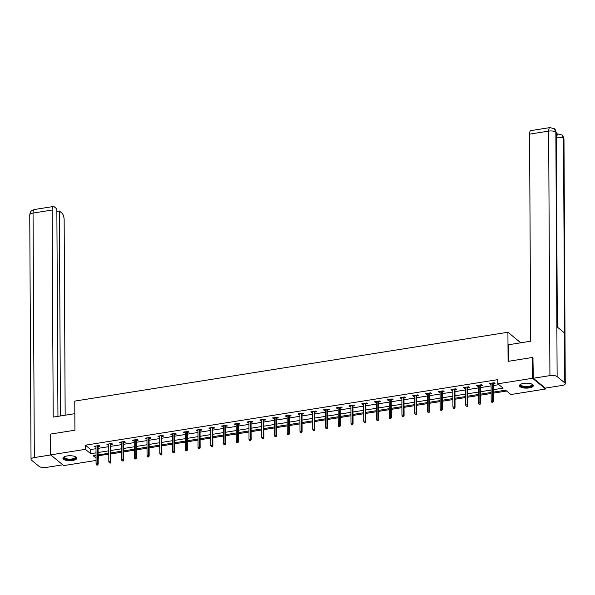 <?xml version="1.0" encoding="UTF-8"?>
<svg xmlns="http://www.w3.org/2000/svg" width="595" height="595" viewBox="0 0 595 595"><rect width="100%" height="100%" fill="white"/><g stroke="black" fill="none" stroke-linecap="round" stroke-linejoin="round"><path stroke-width="0.89" d="M67.116 455.956A6.947 2.477 -0.3 0 1 76.822 458.18A6.947 2.477 -0.3 0 1 72.635 460.478A6.947 2.477 -0.3 0 1 62.936 458.254A6.947 2.477 -0.3 0 1 67.116 455.956M523.652 383.388A6.947 2.477 -0.3 0 1 533.351 385.612A6.947 2.477 -0.3 0 1 529.163 387.91A6.947 2.477 -0.3 0 1 519.465 385.686A6.947 2.477 -0.3 0 1 523.652 383.388M545.608 388.066L545.615 389.004L510.889 394.522L505.586 390.171L493.233 392.135M98.138 455.651L108.781 454.268M110.886 453.933L121.529 452.245M123.634 451.91L134.277 450.222M136.374 449.887L147.017 448.191M149.122 447.856L159.765 446.168M161.87 445.834L172.505 444.145M174.61 443.811L185.253 442.115M187.358 441.78L198.001 440.092M200.099 439.757L210.742 438.061M212.846 437.727L223.489 436.038M225.594 435.704L236.23 434.015M238.335 433.681L248.978 431.985M251.083 431.65L261.726 429.962M263.823 429.627L274.466 427.939M276.571 427.604L287.214 425.908M289.319 425.574L299.954 423.885M302.059 423.551L312.702 421.855M314.807 421.528L325.45 419.832M327.548 419.497L338.191 417.809M340.295 417.474L350.938 415.779M353.043 415.444L363.679 413.756M365.784 413.421L376.427 411.733M378.532 411.398L389.175 409.702M391.279 409.367L401.915 407.679M404.02 407.344L414.663 405.656M416.768 405.321L427.403 403.626M429.508 403.291L440.151 401.603M442.256 401.268L452.899 399.572M455.004 399.238L465.64 397.549M467.744 397.215L478.387 395.526M480.492 395.192L491.135 393.496M493.233 393.161L506.635 391.034M98.458 455.911L98.16 460.121M96.063 460.456L63.754 465.588L50.672 454.863L85.397 449.344L90.7 453.695L96.018 452.847M50.672 454.863L50.568 434.075L74.91 430.207L74.762 401.097L507.922 332.248L520.781 342.794M493.218 389.718L503.11 388.141L497.807 383.797L497.784 379.64L85.375 445.186L90.678 449.537L95.996 448.69M98.101 448.355L108.744 446.666M110.849 446.332L121.492 444.636M123.589 444.301L134.232 442.613M136.337 442.278L146.98 440.59M149.085 440.255L159.72 438.56M161.825 438.225L172.468 436.537M174.573 436.202L185.216 434.506M187.313 434.171L197.957 432.483M200.061 432.149L210.704 430.46M212.809 430.126L223.445 428.43M225.55 428.095L236.193 426.407M238.297 426.072L248.941 424.384M251.038 424.049L261.681 422.353M263.786 422.019L274.429 420.33M276.534 419.996L287.169 418.3M289.274 417.973L299.917 416.277M302.022 415.942L312.665 414.254M314.77 413.919L325.406 412.223M327.51 411.889L338.153 410.2M340.258 409.866L350.894 408.177M352.999 407.843L363.642 406.147M365.747 405.812L376.39 404.124M378.494 403.789L389.13 402.101M391.235 401.766L401.878 400.071M403.983 399.736L414.626 398.048M416.723 397.713L427.366 396.017M429.471 395.682L440.114 393.994M442.219 393.659L452.855 391.971M454.959 391.636L465.602 389.941M467.707 389.606L478.35 387.918M480.448 387.583L491.091 385.895M493.196 385.56L498.863 384.66M493.188 383.745L495.025 383.448L494.14 382.726L489.239 383.507L490.124 384.229L491.083 384.08M480.44 385.768L482.277 385.478L481.4 384.749L476.491 385.53L477.376 386.252L478.335 386.103M467.7 387.791L469.537 387.501L468.652 386.78L463.75 387.553L464.636 388.282L465.595 388.126M454.952 389.822L456.789 389.524L455.904 388.803L451.003 389.584L451.888 390.305L452.847 390.156M442.204 391.845L444.048 391.555L443.163 390.826L438.262 391.607L439.14 392.336L440.099 392.179M429.464 393.868L431.301 393.578L430.416 392.856L425.514 393.63L426.399 394.359L427.359 394.202M416.716 395.898L418.553 395.608L417.668 394.879L412.766 395.66L413.651 396.382L414.611 396.233M403.968 397.921L405.812 397.631L404.927 396.902L400.026 397.683L400.911 398.412L401.87 398.256M391.227 399.952L393.064 399.654L392.179 398.933L387.278 399.714L388.163 400.435L389.123 400.279M378.48 401.975L380.317 401.685L379.439 400.956L374.538 401.737L375.415 402.458L376.375 402.309M365.739 403.998L367.576 403.707L366.691 402.986L361.79 403.76L362.675 404.488L363.634 404.332M352.991 406.028L354.828 405.731L353.943 405.009L349.042 405.79L349.927 406.511L350.886 406.363M340.243 408.051L342.088 407.761L341.203 407.032L336.301 407.813L337.187 408.534L338.146 408.386M327.503 410.074L329.34 409.784L328.455 409.062L323.554 409.836L324.439 410.565L325.398 410.409M314.755 412.104L316.592 411.807L315.714 411.086L310.813 411.866L311.691 412.588L312.65 412.439M302.015 414.127L303.852 413.837L302.967 413.109L298.065 413.889L298.95 414.618L299.91 414.462M289.267 416.15L291.104 415.86L290.219 415.139L285.317 415.92L286.202 416.641L287.162 416.485M276.519 418.181L278.363 417.891L277.478 417.162L272.577 417.943L273.462 418.664L274.421 418.516M263.778 420.204L265.615 419.914L264.73 419.192L259.829 419.966L260.714 420.695L261.674 420.539M251.03 422.234L252.868 421.937L251.99 421.215L247.089 421.996L247.966 422.718L248.926 422.569M238.29 424.257L240.127 423.967L239.242 423.238L234.341 424.019L235.226 424.741L236.185 424.592M225.542 426.28L227.379 425.99L226.494 425.269L221.593 426.042L222.478 426.771L223.437 426.615M212.794 428.311L214.639 428.013L213.754 427.292L208.852 428.073L209.738 428.794L210.697 428.645M200.054 430.334L201.891 430.044L201.006 429.315L196.105 430.096L196.99 430.825L197.949 430.668M187.306 432.357L189.143 432.067L188.265 431.345L183.357 432.119L184.242 432.848L185.201 432.691M174.566 434.387L176.403 434.097L175.518 433.368L170.616 434.149L171.501 434.871L172.461 434.722M161.818 436.41L163.655 436.12L162.77 435.391L157.868 436.172L158.753 436.901L159.713 436.745M149.07 438.441L150.914 438.143L150.029 437.422L145.128 438.203L146.006 438.924L146.965 438.768M136.329 440.464L138.166 440.174L137.281 439.445L132.38 440.226L133.265 440.947L134.225 440.798M123.582 442.487L125.419 442.197L124.541 441.475L119.632 442.249L120.517 442.978L121.477 442.821M110.841 444.517L112.678 444.22L111.793 443.498L106.892 444.279L107.777 445.001L108.736 444.852M98.093 446.54L99.93 446.25L99.045 445.521L94.144 446.302L95.029 447.024L95.988 446.875M507.922 332.248L508.078 361.358L532.421 357.483L533.202 358.123M532.421 357.483L532.532 378.279L545.615 389.004M85.375 445.186L85.397 449.344M497.807 383.797L532.532 378.279M98.123 452.512L108.766 450.824M110.871 450.489L121.506 448.794M123.611 448.459L134.254 446.771M136.359 446.436L147.002 444.748M149.107 444.413L159.743 442.717M161.847 442.382L172.49 440.694M174.595 440.36L185.238 438.671M187.336 438.337L197.979 436.641M200.084 436.306L210.727 434.618M212.832 434.283L223.467 432.587M225.572 432.253L236.215 430.564M238.32 430.23L248.963 428.541M251.06 428.207L261.703 426.511M263.808 426.176L274.451 424.488M276.556 424.153L287.192 422.465M289.296 422.13L299.94 420.434M302.044 420.1L312.687 418.411M314.785 418.077L325.428 416.381M327.533 416.054L338.176 414.358M340.281 414.023L350.916 412.335M353.021 412L363.664 410.305M365.769 409.97L376.412 408.282M378.509 407.947L389.152 406.259M391.257 405.924L401.9 404.228M404.005 403.893L414.641 402.205M416.745 401.87L427.389 400.182M429.493 399.847L440.136 398.152M442.241 397.817L452.877 396.129M454.982 395.794L465.625 394.098M467.73 393.764L478.365 392.075M480.47 391.741L491.113 390.052M96.033 455.264L93.17 455.725L96.048 458.076M491.128 392.469L480.485 394.158M478.38 394.492L467.737 396.188M465.64 396.523L454.997 398.211M452.892 398.546L442.249 400.242M440.144 400.576L429.508 402.265M427.403 402.599L416.76 404.288M414.656 404.622L404.012 406.318M401.915 406.653L391.272 408.341M389.167 408.676L378.524 410.364M376.419 410.699L365.784 412.395M363.679 412.729L353.036 414.418M350.931 414.752L340.288 416.448M338.191 416.783L327.548 418.471M325.443 418.806L314.8 420.494M312.695 420.829L302.059 422.524M299.954 422.859L289.311 424.547M287.207 424.882L276.563 426.57M274.459 426.905L263.823 428.601M261.718 428.936L251.075 430.624M248.97 430.959L238.327 432.647M236.23 432.981L225.587 434.677M223.482 435.012L212.839 436.7M210.734 437.035L200.099 438.731M197.994 439.065L187.351 440.754M185.246 441.088L174.603 442.777M172.505 443.111L161.862 444.807M159.758 445.142L149.114 446.83M147.01 447.165L136.374 448.853M134.269 449.188L123.626 450.884M121.521 451.218L110.878 452.907M108.781 453.241L98.138 454.937M90.678 449.537L90.7 453.695M490.116 383.366L490.124 384.229M477.376 385.389L477.376 386.252M464.628 387.419L464.636 388.282M451.88 389.442L451.888 390.305M439.14 391.465L439.14 392.336M426.392 393.496L426.399 394.359M413.651 395.519L413.651 396.382M400.904 397.542L400.911 398.412M388.156 399.572L388.163 400.435M375.415 401.595L375.415 402.458M362.667 403.626L362.675 404.488M349.927 405.649L349.927 406.511M337.179 407.672L337.187 408.534M324.431 409.702L324.439 410.565M311.691 411.725L311.691 412.588M298.943 413.748L298.95 414.618M286.202 415.779L286.202 416.641M273.455 417.802L273.462 418.664M260.707 419.825L260.714 420.695M247.966 421.855L247.966 422.718M235.218 423.878L235.226 424.741M222.478 425.908L222.478 426.771M209.73 427.931L209.738 428.794M196.982 429.954L196.99 430.825M184.242 431.985L184.242 432.848M171.494 434.008L171.501 434.871M158.746 436.031L158.753 436.901M146.006 438.061L146.006 438.924M133.258 440.084L133.265 440.947M120.517 442.115L120.517 442.978M107.769 444.138L107.777 445.001M95.022 446.161L95.029 447.024M492.459 401.997L491.641 402.123L492.816 402.287L492.645 400.747L491.173 400.978L491.076 383.21M492.548 382.979L492.645 400.747L493.277 401.268L493.181 382.875M492.816 402.287L493.277 401.268M491.173 400.978L491.641 402.123M531.945 384.132A6.01 2.142 -0.3 0 1 531.952 384.139A6.01 2.142 -0.3 0 1 531.231 386.244A6.01 2.142 -0.3 0 1 523.451 386.869A6.01 2.142 -0.3 0 1 520.848 384.199A6.01 2.142 -0.3 0 1 520.856 384.191M520.997 384.125A5.563 1.986 179.7 0 0 520.841 384.601A5.563 1.986 179.7 0 0 524.664 386.46A5.563 1.986 179.7 0 0 530.866 385.731A5.563 1.986 179.7 0 0 531.967 384.541A5.563 1.986 179.7 0 0 531.804 384.065M519.547 385.292A6.902 2.462 179.7 0 0 524.611 387.367A6.902 2.462 179.7 0 0 531.945 386.43A6.902 2.462 179.7 0 0 533.261 385.225M75.416 456.692A6.01 2.142 -0.3 0 1 75.424 456.7A6.01 2.142 -0.3 0 1 74.695 458.805A6.01 2.142 -0.3 0 1 66.915 459.429A6.01 2.142 -0.3 0 1 64.312 456.759A6.01 2.142 -0.3 0 1 64.327 456.752M64.468 456.685A5.563 1.986 179.7 0 0 64.305 457.161A5.563 1.986 179.7 0 0 68.127 459.028A5.563 1.986 179.7 0 0 74.338 458.299A5.563 1.986 179.7 0 0 75.439 457.101A5.563 1.986 179.7 0 0 75.267 456.633M63.018 457.86A6.902 2.462 179.7 0 0 68.083 459.935A6.902 2.462 179.7 0 0 75.409 458.99A6.902 2.462 179.7 0 0 76.733 457.786M508.688 361.262L508.599 344.728L530.658 341.225L529.572 134.15A5.34 1.971 -99 0 1 530.859 130.61L549.929 127.583A5.34 1.971 -99 0 0 548.649 131.116L529.572 134.15M564.796 382.89L564.536 332.992L556.868 326.7L557.128 376.598L564.796 382.89A5.474 1.956 179.7 0 1 565.25 383.656A5.474 1.956 179.7 0 1 561.948 385.471L545.325 388.111L533.306 378.256L532.949 357.922M557.128 376.598A5.474 1.956 179.7 0 0 549.929 375.616L533.306 378.256M556.905 133.994L556.28 133.488M556.288 134.135A5.34 1.971 -99 0 1 556.518 134.061L557.619 133.882L556.303 137.423M557.299 327.057L556.28 132.856A5.474 1.956 179.7 0 0 555.849 132.097L554.332 128.751L549.929 127.583M565.25 383.656L563.971 139.163A5.474 1.956 179.7 0 0 563.517 138.39L561.978 135.013L557.619 133.882M74.821 413.674L53.208 417.11L52.129 210.035L33.052 213.07L34.331 457.562L50.776 454.952M65.167 415.206L64.148 219.89A5.34 1.971 81 0 0 61.999 213.159L59.366 211.002L60.437 415.964M34.331 457.562A5.474 1.956 179.7 0 0 31.029 459.377A5.474 1.956 179.7 0 0 31.483 460.143L39.151 466.435A5.474 1.956 179.7 0 0 46.351 467.417L62.802 464.807M57.946 416.359L56.852 208.942L54.219 206.785A5.34 1.971 81 0 0 53.409 206.502A5.34 1.971 81 0 0 52.129 210.035M56.867 211.396L59.366 211.002M479.719 404.02L478.901 404.154L480.068 404.31L479.897 402.77L478.425 403.008L478.335 385.24M479.801 385.002L479.897 402.77L480.529 403.291L480.44 384.906M480.068 404.31L480.529 403.291M478.425 403.008L478.901 404.154M466.971 406.05L466.153 406.177L467.328 406.34L467.149 404.801L465.684 405.031L465.588 387.263M467.06 387.033L467.149 404.801L467.789 405.321L467.692 386.929M467.328 406.34L467.789 405.321M465.684 405.031L466.153 406.177M454.23 408.073L453.412 408.2L454.58 408.363L454.409 406.824L452.936 407.054L452.84 389.286M454.312 389.056L454.409 406.824L455.041 407.344L454.944 388.952M454.58 408.363L455.041 407.344M452.936 407.054L453.412 408.2M441.483 410.096L440.664 410.23L441.832 410.386L441.661 408.847L440.188 409.085L440.099 391.317M441.572 391.079L441.661 408.847L442.301 409.375L442.204 390.982M441.832 410.386L442.301 409.375M440.188 409.085L440.664 410.23M428.735 412.127L427.917 412.253L429.092 412.417L428.913 410.877L427.448 411.108L427.351 393.34M428.824 393.109L428.913 410.877L429.553 411.398L429.456 393.005M429.092 412.417L429.553 411.398M427.448 411.108L427.917 412.253M415.994 414.15L415.176 414.276L416.344 414.44L416.173 412.9L414.7 413.138L414.611 395.37M416.076 395.132L416.173 412.9L416.805 413.421L416.708 395.035M416.344 414.44L416.805 413.421M414.7 413.138L415.176 414.276M403.246 416.173L402.428 416.307L403.603 416.463L403.425 414.923L401.96 415.161L401.863 397.393M403.336 397.155L403.425 414.923L404.065 415.451L403.968 397.058M403.603 416.463L404.065 415.451M401.96 415.161L402.428 416.307M390.498 418.203L389.688 418.33L390.856 418.493L390.684 416.954L389.212 417.184L389.115 399.416M390.588 399.186L390.684 416.954L391.317 417.474L391.22 399.081M390.856 418.493L391.317 417.474M389.212 417.184L389.688 418.33M377.758 420.226L376.94 420.36L378.108 420.516L377.937 418.977L376.464 419.215L376.375 401.447M377.847 401.209L377.937 418.977L378.576 419.497L378.48 401.112M378.108 420.516L378.576 419.497M376.464 419.215L376.94 420.36M365.01 422.257L364.192 422.383L365.367 422.539L365.189 421.007L363.724 421.238L363.627 403.47M365.099 403.239L365.189 421.007L365.828 421.528L365.732 403.135M365.367 422.539L365.828 421.528M363.724 421.238L364.192 422.383M352.27 424.28L351.452 424.406L352.619 424.57L352.448 423.03L350.976 423.261L350.886 405.493M352.352 405.262L352.448 423.03L353.08 423.551L352.984 405.158M352.619 424.57L353.08 423.551M350.976 423.261L351.452 424.406M339.522 426.303L338.704 426.437L339.879 426.593L339.7 425.053L338.228 425.291L338.139 407.523M339.611 407.285L339.7 425.053L340.34 425.574L340.243 407.188M339.879 426.593L340.34 425.574M338.228 425.291L338.704 426.437M326.774 428.333L325.963 428.46L327.131 428.623L326.96 427.084L325.487 427.314L325.391 409.546M326.863 409.315L326.96 427.084L327.592 427.604L327.495 409.211M327.131 428.623L327.592 427.604M325.487 427.314L325.963 428.46M314.034 430.356L313.215 430.482L314.383 430.646L314.212 429.107L312.739 429.337L312.65 411.569M314.115 411.338L314.212 429.107L314.852 429.627L314.755 411.242M314.383 430.646L314.852 429.627M312.739 429.337L313.215 430.482M301.286 432.379L300.468 432.513L301.643 432.669L301.464 431.13L299.999 431.368L299.902 413.599M301.375 413.361L301.464 431.13L302.104 431.658L302.007 413.265M301.643 432.669L302.104 431.658M299.999 431.368L300.468 432.513M288.545 434.41L287.727 434.536L288.895 434.7L288.724 433.16L287.251 433.391L287.162 415.622M288.627 415.392L288.724 433.16L289.356 433.681L289.259 415.288M288.895 434.7L289.356 433.681M287.251 433.391L287.727 434.536M275.797 436.433L274.979 436.566L276.154 436.723L275.976 435.183L274.503 435.421L274.414 417.653M275.887 417.415L275.976 435.183L276.615 435.704L276.519 417.318M276.154 436.723L276.615 435.704M274.503 435.421L274.979 436.566M263.05 438.455L262.239 438.589L263.407 438.746L263.235 437.213L261.763 437.444L261.666 419.676M263.139 419.445L263.235 437.213L263.868 437.734L263.771 419.341M263.407 438.746L263.868 437.734M261.763 437.444L262.239 438.589M250.309 440.486L249.491 440.612L250.659 440.776L250.488 439.236L249.015 439.467L248.926 421.699M250.391 421.468L250.488 439.236L251.127 439.757L251.03 421.364M250.659 440.776L251.127 439.757M249.015 439.467L249.491 440.612M237.561 442.509L236.743 442.643L237.918 442.799L237.74 441.259L236.275 441.497L236.178 423.729M237.65 423.491L237.74 441.259L238.379 441.78L238.283 423.395M237.918 442.799L238.379 441.78M236.275 441.497L236.743 442.643M224.821 444.539L224.003 444.666L225.17 444.829L224.999 443.29L223.527 443.52L223.437 425.752M224.903 425.522L224.999 443.29L225.631 443.811L225.535 425.418M225.17 444.829L225.631 443.811M223.527 443.52L224.003 444.666M212.073 446.562L211.255 446.689L212.43 446.852L212.251 445.313L210.779 445.543L210.689 427.775M212.162 427.545L212.251 445.313L212.891 445.834L212.794 427.441M212.43 446.852L212.891 445.834M210.779 445.543L211.255 446.689M199.325 448.585L198.514 448.719L199.682 448.875L199.511 447.336L198.038 447.574L197.942 429.806M199.414 429.568L199.511 447.336L200.143 447.864L200.046 429.471M199.682 448.875L200.143 447.864M198.038 447.574L198.514 448.719M186.585 450.616L185.766 450.742L186.934 450.906L186.763 449.366L185.29 449.597L185.201 431.829M186.666 431.598L186.763 449.366L187.395 449.887L187.306 431.494M186.934 450.906L187.395 449.887M185.29 449.597L185.766 450.742M173.837 452.639L173.019 452.765L174.194 452.929L174.015 451.389L172.55 451.627L172.453 433.859M173.926 433.621L174.015 451.389L174.655 451.91L174.558 433.524M174.194 452.929L174.655 451.91M172.55 451.627L173.019 452.765M161.096 454.662L160.278 454.796L161.446 454.952L161.275 453.412L159.802 453.65L159.705 435.882M161.178 435.644L161.275 453.412L161.907 453.94L161.81 435.547M161.446 454.952L161.907 453.94M159.802 453.65L160.278 454.796M148.348 456.692L147.53 456.819L148.698 456.982L148.527 455.443L147.054 455.673L146.965 437.905M148.438 437.675L148.527 455.443L149.167 455.963L149.07 437.57M148.698 456.982L149.167 455.963M147.054 455.673L147.53 456.819M135.601 458.715L134.782 458.849L135.958 459.005L135.786 457.466L134.314 457.704L134.217 439.936M135.69 439.698L135.786 457.466L136.419 457.986L136.322 439.601M135.958 459.005L136.419 457.986M134.314 457.704L134.782 458.849M122.86 460.746L122.042 460.872L123.21 461.028L123.039 459.496L121.566 459.727L121.477 441.959M122.942 441.728L123.039 459.496L123.671 460.017L123.582 441.624M123.21 461.028L123.671 460.017M121.566 459.727L122.042 460.872M110.112 462.769L109.294 462.895L110.469 463.059L110.291 461.519L108.826 461.75L108.729 443.982M110.201 443.751L110.291 461.519L110.93 462.04L110.834 443.647M110.469 463.059L110.93 462.04M108.826 461.75L109.294 462.895M97.372 464.792L96.554 464.926L97.721 465.082L97.55 463.542L96.078 463.78L95.981 446.012M97.454 445.774L97.55 463.542L98.182 464.063L98.086 445.677M97.721 465.082L98.182 464.063M96.078 463.78L96.554 464.926M549.929 375.616L548.649 131.116A5.474 1.956 179.7 0 1 555.849 132.097L556.868 326.7M557.329 327.079L556.34 137.423A5.474 1.956 179.7 0 1 563.517 138.39L564.536 332.992M53.409 206.502L34.331 209.529A5.34 1.971 -99 0 0 33.052 213.07A5.474 1.956 179.7 0 0 29.75 214.877L31.029 459.377M554.376 128.788C554.785 128.505 555.418 129.859 556.28 132.856M562.022 135.058C562.439 134.753 563.086 136.121 563.971 139.163M34.331 209.529L31.832 210.608C31.461 211.404 30.784 210.109 29.75 214.877"/></g></svg>
